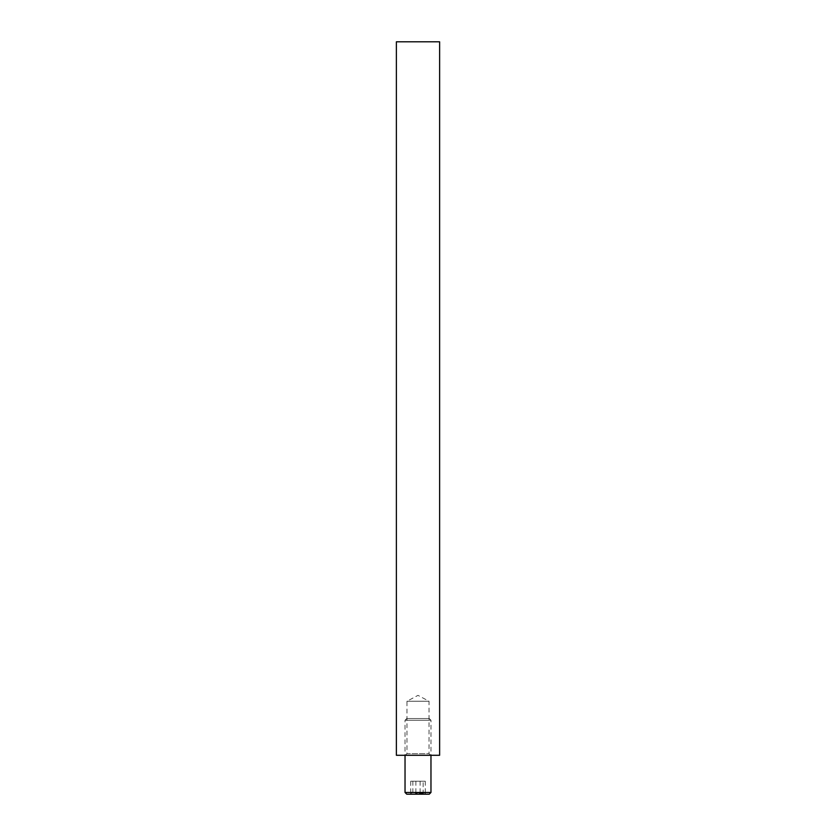 <?xml version="1.0" encoding="UTF-8"?>
<svg xmlns="http://www.w3.org/2000/svg" width="836" height="836" viewBox="0 0 836 836"><rect width="100%" height="100%" fill="white"/><g stroke="black" fill="none" stroke-linecap="round" stroke-linejoin="round"><path stroke-width="0.63" stroke-dasharray="4.18 3.13" d="M405.355 755.284L406.975 753.664L429.025 753.664L429.025 701.226L406.975 701.226L429.025 701.226L418 695.364L406.975 701.226L406.975 753.664L429.025 753.664L430.644 755.284L405.355 755.284L430.644 755.284M396.379 41.8L439.621 41.8M396.379 755.284L439.621 755.284M419.515 792.465L415.868 793.479C414.165 792.162 412.451 792.162 410.716 793.479C411.416 792.162 412.127 792.162 412.848 793.479L416.485 792.465M418 792.653L420.132 793.479C421.835 792.162 423.549 792.162 425.284 793.479L426.214 794.2L409.786 794.2L426.214 794.2M410.716 781.232L425.284 781.232L410.716 781.232L410.716 793.479L411.239 792.747L409.786 794.2M406.756 794.2L429.244 794.2M405.032 792.465L430.968 792.465M430.613 720.256L405.032 720.256L430.613 720.256M428.931 718.532L406.756 718.532L428.931 718.532M425.284 781.232L425.284 793.479C424.583 792.162 423.873 792.162 423.152 793.479L423.152 781.232M412.848 781.232L412.848 793.479M415.868 781.232L415.868 793.479M420.132 781.232L420.132 793.479M429.244 718.532L430.968 720.256L430.968 755.284M406.756 718.532L405.032 720.256L405.032 755.284"/><path stroke-width="1.25" d="M439.621 41.8L396.379 41.8L396.379 755.284L439.621 755.284L439.621 41.8M416.485 792.465L418 792.653M429.244 794.2L406.756 794.2L405.032 792.465L430.968 792.465L429.244 794.2M423.152 793.479L419.515 792.465M430.968 755.284L430.968 792.465M405.032 755.284L405.032 792.465"/></g></svg>
